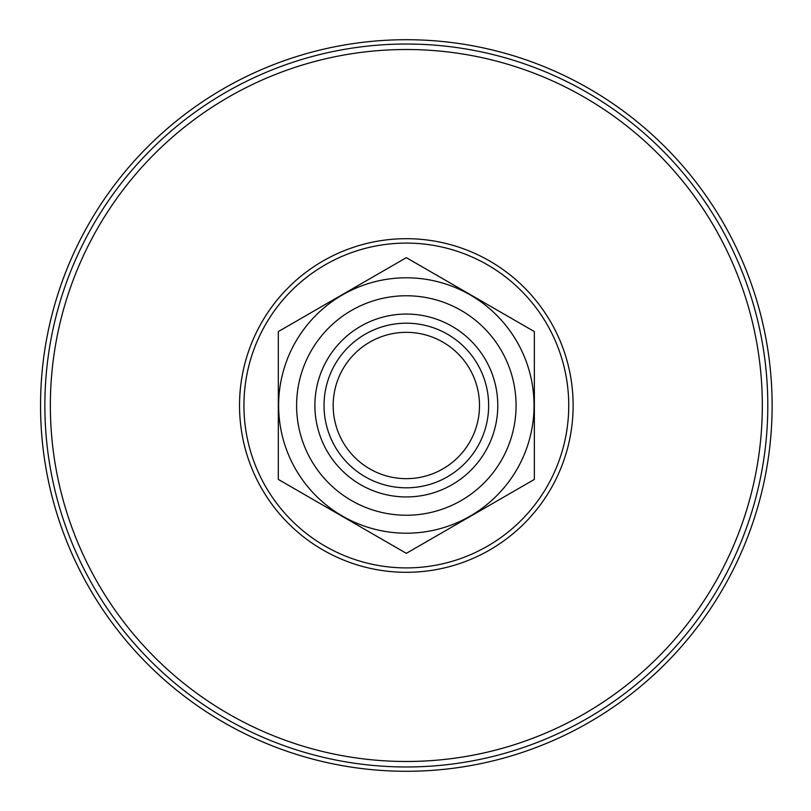 <?xml version="1.0" encoding="UTF-8"?>
<svg xmlns="http://www.w3.org/2000/svg" width="811" height="811" viewBox="0 0 811 811"><rect width="100%" height="100%" fill="white"/><g stroke="black" fill="none" stroke-linecap="round" stroke-linejoin="round"><path stroke-width="1.22" d="M40.55 405.5A365.781 365.781 0 0 1 589.232 88.723A365.781 365.781 0 0 1 589.232 722.277A365.781 365.781 0 0 1 40.55 405.5M324.035 405.5A82.306 82.306 0 0 0 406.331 487.806A82.306 82.306 0 0 0 488.638 405.5A82.306 82.306 0 0 0 406.331 323.194A82.306 82.306 0 0 0 324.035 405.5M333.179 405.5A73.152 73.152 0 0 0 442.918 468.859A73.152 73.152 0 0 0 442.918 342.141A73.152 73.152 0 0 0 333.179 405.5M296.603 405.5A109.738 109.738 0 0 0 406.331 515.238A109.738 109.738 0 0 0 516.07 405.5A109.738 109.738 0 0 0 406.331 295.762A109.738 109.738 0 0 0 296.603 405.5M314.891 405.5A91.45 91.45 0 0 0 452.062 484.694A91.45 91.45 0 0 0 452.062 326.306A91.45 91.45 0 0 0 314.891 405.5M406.331 553.335L534.358 479.413L534.358 331.587L406.331 257.665L278.315 331.587L278.315 479.413L406.331 553.335M534.043 405.5A127.712 127.712 0 0 1 342.475 516.1A127.712 127.712 0 0 1 342.475 294.9A127.712 127.712 0 0 1 534.043 405.5M573.134 405.5A166.802 166.802 0 0 1 406.331 572.302A166.802 166.802 0 0 1 239.529 405.5A166.802 166.802 0 0 1 406.331 238.698A166.802 166.802 0 0 1 573.134 405.5M568.744 405.5A162.413 162.413 0 0 0 325.13 264.852A162.413 162.413 0 0 0 325.13 546.148A162.413 162.413 0 0 0 568.744 405.5M767.804 405.5A361.473 361.473 0 0 0 406.331 44.027A361.473 361.473 0 0 0 44.869 405.5A361.473 361.473 0 0 0 406.331 766.973A361.473 361.473 0 0 0 767.804 405.5M762.32 405.5A355.988 355.988 0 0 1 406.331 761.488A355.988 355.988 0 0 1 50.353 405.5A355.988 355.988 0 0 1 406.331 49.512A355.988 355.988 0 0 1 762.32 405.5"/></g></svg>
